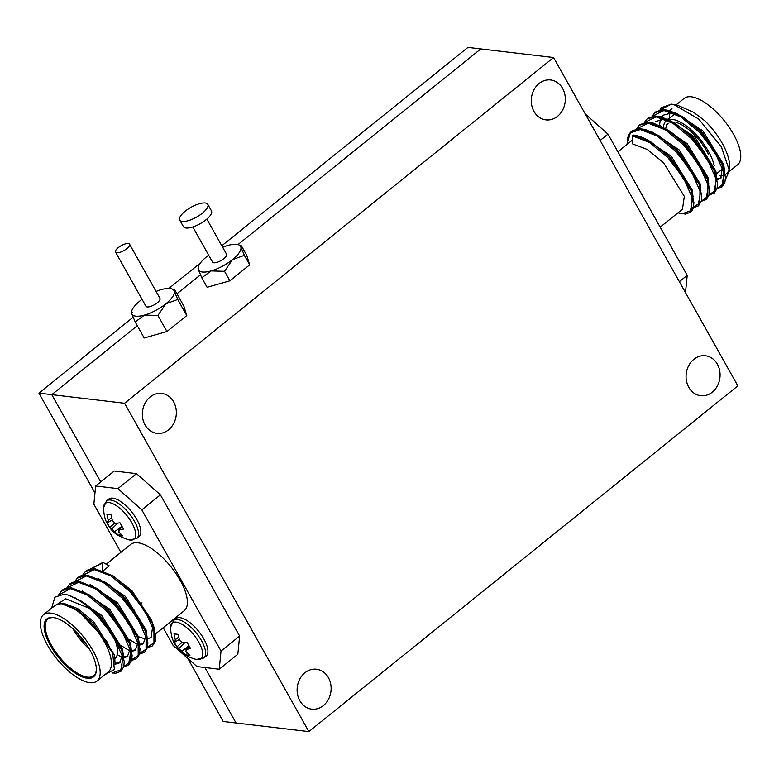 <?xml version="1.0" encoding="UTF-8"?>
<svg xmlns="http://www.w3.org/2000/svg" width="779" height="779" viewBox="0 0 779 779"><rect width="100%" height="100%" fill="white"/><g stroke="black" fill="none" stroke-linecap="round" stroke-linejoin="round"><path stroke-width="1.17" d="M208.655 255.171A24.12 8.442 -29.3 0 0 206.717 256.661A24.12 8.442 -29.3 0 0 198.294 267.08A24.12 8.442 -29.3 0 0 198.275 269.398A24.12 8.442 -29.3 0 0 211.119 270.917A24.12 8.442 -29.3 0 0 232.405 259.699A24.12 8.442 -29.3 0 0 240.838 246.962A24.12 8.442 -29.3 0 0 238.228 244.664A24.12 8.442 -29.3 0 0 236.719 244.353A24.12 8.442 -29.3 0 0 227.994 245.443A24.12 8.442 -29.3 0 0 222.677 247.303M179.745 220.077L183.425 226.65A16.077 5.628 -29.3 0 0 186.006 227.994A16.077 5.628 -29.3 0 0 203.251 221.82A16.077 5.628 -29.3 0 0 211.469 210.914L207.789 204.341A16.077 5.628 -29.3 0 0 205.198 202.988A16.077 5.628 -29.3 0 0 187.953 209.171A16.077 5.628 -29.3 0 0 179.745 220.077A16.077 5.628 -29.3 0 0 182.325 221.431A16.077 5.628 -29.3 0 0 199.57 215.247A16.077 5.628 -29.3 0 0 207.789 204.341M192.822 226.962L212.55 262.114A8.043 2.814 -29.3 0 0 213.835 262.786A8.043 2.814 -29.3 0 0 222.463 259.699A8.043 2.814 -29.3 0 0 226.572 254.246L206.844 219.094M240.838 246.962L241.412 245.843L246.739 255.346L249.679 264.85L229.863 280.82L207.117 287.285L201.78 277.782L211.119 270.917L224.537 271.316L232.405 259.699L244.353 255.346L240.838 246.962M238.228 244.664L241.412 245.843M198.84 268.278L198.275 269.398L201.78 277.782M244.353 255.346L249.679 264.85M224.537 271.316L229.863 280.82M187.846 658.469L223.213 721.481L236.056 723L204.926 667.525L236.056 723L308.844 731.608L124.591 403.259L553.577 57.519L737.83 385.868L308.844 731.608M94.96 492.941L38.95 393.132L51.794 394.651L100.744 481.88L51.794 394.651L137.318 325.729L51.794 394.651L124.591 403.259M176.94 293.79L200.456 274.841L176.94 293.79M221.811 245.765L467.936 47.392L480.779 48.911L237.994 244.587L480.779 48.911L553.577 57.519M38.95 393.132L133.102 317.248M168.887 288.415L200.369 263.039M623.434 478.063L423.221 639.423L623.434 478.063M128.272 243.535A8.043 2.814 -29.3 0 0 119.654 246.622A8.043 2.814 -29.3 0 0 115.545 252.075A8.043 2.814 -29.3 0 0 116.831 252.756A8.043 2.814 -29.3 0 0 125.458 249.66A8.043 2.814 -29.3 0 0 129.567 244.207A8.043 2.814 -29.3 0 0 128.272 243.535M129.567 244.207L159.968 298.386A8.043 2.814 150.7 0 1 155.858 303.839A8.043 2.814 150.7 0 1 147.231 306.936A8.043 2.814 150.7 0 1 145.946 306.254L115.545 252.075M142.051 299.311A24.12 8.442 -29.3 0 0 140.113 300.801A24.12 8.442 -29.3 0 0 131.69 311.22A24.12 8.442 -29.3 0 0 131.67 313.538A24.12 8.442 -29.3 0 0 144.514 315.057A24.12 8.442 -29.3 0 0 165.8 303.839A24.12 8.442 -29.3 0 0 174.243 291.103A24.12 8.442 -29.3 0 0 171.633 288.805A24.12 8.442 -29.3 0 0 170.114 288.493A24.12 8.442 -29.3 0 0 161.389 289.584A24.12 8.442 -29.3 0 0 156.073 291.443M539.078 83.509A20.098 16.963 -83.3 0 1 550.656 79.964A20.098 16.963 -83.3 0 1 564.911 94.834A20.098 16.963 -83.3 0 1 557.511 116.344A20.098 16.963 -83.3 0 1 545.933 119.878A20.098 16.963 -83.3 0 1 531.677 105.009A20.098 16.963 -83.3 0 1 539.078 83.509M693.855 359.314A20.098 16.963 -83.3 0 1 705.433 355.769A20.098 16.963 -83.3 0 1 719.689 370.648A20.098 16.963 -83.3 0 1 712.288 392.149A20.098 16.963 -83.3 0 1 700.711 395.693A20.098 16.963 -83.3 0 1 686.455 380.814A20.098 16.963 -83.3 0 1 693.855 359.314M304.91 672.783A20.098 16.963 -83.3 0 1 316.488 669.239A20.098 16.963 -83.3 0 1 330.734 684.118A20.098 16.963 -83.3 0 1 323.334 705.618A20.098 16.963 -83.3 0 1 311.766 709.163A20.098 16.963 -83.3 0 1 297.51 694.284A20.098 16.963 -83.3 0 1 304.91 672.783M150.133 396.978A20.098 16.963 -83.3 0 1 161.711 393.434A20.098 16.963 -83.3 0 1 175.957 408.313A20.098 16.963 -83.3 0 1 168.556 429.813A20.098 16.963 -83.3 0 1 156.988 433.348A20.098 16.963 -83.3 0 1 142.732 418.479A20.098 16.963 -83.3 0 1 150.133 396.978M186.765 315.553L183.825 306.05L174.808 289.983L174.243 291.103L177.748 299.487L186.765 315.553L166.949 331.523L144.193 337.989L135.176 321.922L144.514 315.057L157.933 315.456L166.949 331.523M132.245 312.418L131.67 313.538L135.176 321.922M157.933 315.456L165.8 303.839L177.748 299.487M171.633 288.805L174.808 289.983M96.976 681.07A42.611 17.304 51.1 0 1 89.76 682.706A42.611 17.304 51.1 0 1 51.794 652.062A42.611 17.304 51.1 0 1 43.497 614.719A42.611 17.304 51.1 0 1 50.703 613.092A42.611 17.304 51.1 0 1 88.67 643.727A42.611 17.304 51.1 0 1 96.976 681.07L108.232 671.995A42.611 17.304 -128.9 0 0 104.191 641.506A42.611 17.304 -128.9 0 0 61.96 604.017L77.257 609.908L106.372 640.611L112.682 653.367L114.377 669.443L105.292 674.497M76.907 632.626A33.234 13.496 -128.9 0 0 86.576 644.623M117.327 648.654A33.234 13.496 -128.9 0 0 116.139 640.951M55.007 617.844A36.399 14.782 -128.9 0 0 47.957 619.101A36.399 14.782 -128.9 0 0 51.414 645.148A36.399 14.782 -128.9 0 0 93.636 675.783A36.399 14.782 -128.9 0 0 96.362 669.151M72.963 628.78A36.399 14.782 -128.9 0 0 89.497 649.287M115.214 658.362A36.399 14.782 -128.9 0 0 112.624 635.06M50.421 645.557A37.188 15.103 -128.9 0 0 79.254 675.52A37.188 15.103 -128.9 0 0 96.362 669.619A37.188 15.103 -128.9 0 0 90.043 650.241A37.188 15.103 -128.9 0 0 54.559 617.747A37.188 15.103 -128.9 0 0 50.421 645.557M85.894 571.533L95.252 568.836L113.023 575.827L132.099 590.92L151.584 620.22L152.947 624.67L151.097 637.456L147.484 638.829M106.187 564.191L130.706 544.433A42.611 17.304 51.1 0 1 137.912 542.797A42.611 17.304 51.1 0 1 175.888 573.432A42.611 17.304 51.1 0 1 184.185 610.785L155.566 633.843M103.208 570.773L109.255 565.905L103.13 562.487A0.789 0.672 96.7 0 0 102.156 563.275L102.458 570.491M77.442 610.025L92.691 622.684L112.682 653.367M43.497 614.719L55.397 605.127L63.089 603.112L77.705 608.584L93.821 621.778L114.669 655.519L115.068 664.565M70.246 595.672L85.486 603.774L100.579 616.335L120.054 645.635L121.699 650.085L123.394 655.665L120.589 671.04M122.186 655.538L119.567 662.861L115.136 664.283M74.326 597.298L101.698 615.42L122.546 649.17L123.316 655.353M120.102 662.374L115.302 663.348M62.252 590.589L71.61 587.892L89.381 594.883L108.456 609.976L127.941 639.277L129.577 643.736L131.271 649.316L128.467 664.691M130.074 649.189L127.444 656.512L123.842 657.885M82.204 590.949L109.586 609.071L130.434 642.821L131.193 648.995M127.98 656.025L123.686 657.028M70.129 584.24L79.487 581.543L97.258 588.534L116.344 603.628L135.819 632.928L139.149 642.957L139.022 655.051L131.719 659.667M137.951 642.831L135.332 650.153L131.719 651.536M90.091 584.591L117.463 602.722L138.311 636.462L139.081 642.646M135.867 649.667L131.563 650.669M78.017 577.891L87.375 575.194L105.146 582.186L109.138 584.717L124.221 597.279L143.706 626.579L147.036 636.609L146.91 648.703L139.597 653.318M145.839 636.482L143.209 643.805L139.607 645.187M97.969 578.242L125.351 596.363L146.189 630.114L146.958 636.297M143.745 643.318L139.441 644.321M51.599 608.195L54.91 597.113L64.082 594.28L68.162 595.02L79.088 600.025L84.892 604.124L88.913 608.156L65.631 598.759L52.436 607.513M144.378 638.692L138.36 636.657M120.891 552.35L93.86 504.179L95.642 485.999L117.911 488.628L141.807 509.846L221.041 651.03L219.25 669.219L196.99 666.581L173.084 645.363L163.181 627.708M95.642 485.999L114.231 471.013L136.5 473.642L160.406 494.86L239.63 636.054L237.838 654.233L219.25 669.219M160.406 494.86L141.807 509.846M136.5 473.642L117.911 488.628M239.63 636.054L221.041 651.03M136.763 519.369A24.12 9.796 51.1 0 1 139.052 536.624L136.744 538.484A24.12 9.796 51.1 0 0 134.455 521.219A24.12 9.796 51.1 0 0 106.48 500.926L108.778 499.066A24.12 9.796 51.1 0 1 136.763 519.369M129.265 539.935A22.942 9.319 51.1 0 0 131.807 522.777A22.942 9.319 51.1 0 0 114.036 504.295A22.942 9.319 51.1 0 0 103.471 507.918C103.909 515.357 105.292 520.752 107.619 524.092L109.79 527.451L118.749 535.407L122.839 535.884L118.885 532.213L119.119 529.934L123.51 529.068L119.985 522.797L115.438 523.381L112.439 520.723L111.027 514.841L106.937 514.354L108.174 520.216L107.95 522.495L106.265 521.17L109.858 527.549C112.858 532.807 119.323 536.935 129.265 539.935L136.744 538.484M121.982 526.74L118.427 530.217L122.147 527.023M112.186 519.924L107.95 522.495M118.749 535.407L120.472 533.868M109.79 527.451L114.542 523.215M179.93 617.659A24.12 9.796 51.1 0 1 201.42 635.002A24.12 9.796 51.1 0 1 206.114 656.142L203.816 658.002A24.12 9.796 51.1 0 0 199.122 636.862A24.12 9.796 51.1 0 0 177.622 619.519A24.12 9.796 51.1 0 0 173.542 620.444L175.85 618.584A24.12 9.796 51.1 0 1 179.93 617.659M189.91 655.402L185.957 651.731L186.181 649.452L190.582 648.586L187.057 642.315L182.51 642.899L179.511 640.241L178.099 634.359L174.009 633.872L175.236 639.734L175.012 642.013L173.337 640.689L176.93 647.067C181.069 653.045 187.535 657.174 196.337 659.453A22.942 9.319 51.1 0 0 197.175 659.589A22.942 9.319 51.1 0 0 198.879 642.295A22.942 9.319 51.1 0 0 176.142 622.109A22.942 9.319 51.1 0 0 170.533 627.436C170.874 635.421 172.841 641.73 176.424 646.375L185.821 654.925L189.91 655.402M189.054 646.258L185.49 649.735L189.219 646.541M179.258 639.442L175.012 642.013M176.852 646.969L181.604 642.733M185.821 654.925L187.544 653.386M669.726 117.989A42.611 17.304 51.1 0 1 669.862 113.091M670.476 110.822A42.611 17.304 51.1 0 1 672.111 108.184M673.738 104.483L677.662 105.311L693.748 112.39L704.878 120.833A42.611 17.304 51.1 0 1 722.269 143.365A42.611 17.304 51.1 0 1 729.514 165.576L729.475 170.757L721.325 146.715L698.734 119.07L673.738 104.493L671.469 104.133L661.293 107.716L660.027 109.907M729.329 168.021A42.611 17.304 51.1 0 1 726.31 173.863A42.611 17.304 51.1 0 1 725.21 174.584M722.756 175.421A42.611 17.304 51.1 0 1 719.105 175.489M725.346 179.589L729.475 170.757M675.938 122.381A33.234 13.496 51.1 0 1 706.796 151.214A33.234 13.496 51.1 0 1 708.656 154.787M706.329 176.327A33.234 13.496 51.1 0 1 705.073 176.336M706.631 177.417A33.234 13.496 51.1 0 1 705.647 177.748M669.025 119.499A36.399 14.782 51.1 0 1 708.491 151.418A36.399 14.782 51.1 0 1 714.187 165.732M707.001 178.946A36.399 14.782 51.1 0 1 706.086 178.888M729.465 171.322L737.567 164.788A42.611 17.304 -128.9 0 0 729.271 127.444A42.611 17.304 -128.9 0 0 691.294 96.8A42.611 17.304 -128.9 0 0 684.089 98.436L675.997 104.961M671.8 108.378L670.057 110.696M675.286 113.909L671.031 113.14L663.338 115.156L661.702 116.908M660.358 119.538L659.511 125.361M667.408 120.268L663.153 119.489L655.46 121.514M704.878 120.833L693.758 112.39M716.992 178.849L721.296 177.846M724.499 170.825L723.74 164.642L702.892 130.901L675.51 112.77M717.147 179.715L720.76 178.333L722.61 165.557L721.958 163.201M721.773 186.512L724.577 171.137L722.883 165.567L721.247 161.107L701.762 131.807L682.686 116.714L664.915 109.722L655.558 112.419M716.622 177.174L715.852 171L695.014 137.25L667.632 119.129M715.502 177.369L714.08 169.549M713.895 192.871L716.699 177.495L715.005 171.916L713.369 167.456L693.885 138.156L674.809 123.063L657.038 116.071L647.68 118.768M708.744 183.532L707.975 177.349L687.127 143.599L659.755 125.477M706.017 199.22L708.812 183.844L707.118 178.264L705.482 173.814L686.007 144.514L670.914 131.953L666.921 129.421L649.15 122.42L639.793 125.127M700.857 189.881L700.087 183.698L679.249 149.958L651.867 131.826M698.13 205.568L700.934 190.193L699.24 184.623L697.604 180.163L678.12 150.863L659.044 135.77L641.273 128.778L631.915 131.476M692.979 196.23L692.21 190.057L671.362 156.306L643.99 138.185M690.252 211.927L693.057 196.551L691.362 190.972L689.717 186.512L670.242 157.212L651.156 142.119L633.385 135.127A0.789 0.672 -83.3 0 0 632.412 135.916L632.752 143.988L647.368 149.471L663.484 162.655L684.332 196.405L682.472 209.191L660.173 227.156M663.572 126.685A36.399 14.782 51.1 0 1 666.259 120.784L667.028 120.161M665.909 127.678A33.234 13.496 51.1 0 1 667.33 124.182M685.51 292.622L687.205 275.328L607.98 134.144L585.243 113.958M679.356 281.657L687.205 275.328M600.122 140.473L607.98 134.144M68.162 595.02L81.493 601.242L99.323 616.17L121.699 650.085L124.26 661.78L123.744 666.717L120.93 671.313L115.798 673.212L111.972 672.959M58.668 594.815L62.096 590.19L64.9 588.603L71.317 587.814L89.381 594.883L107.2 609.821L129.577 643.736L132.138 655.421L131.632 660.368L128.808 664.954L123.598 666.863M66.721 588.077L69.974 583.831L72.788 582.254L79.195 581.465L97.258 588.534L115.078 603.462L137.455 637.388L140.025 649.073L139.509 654.019L136.695 658.606L131.485 660.514M120.872 656.639L117.22 654.574M74.599 581.728L77.851 577.482L80.665 575.905L87.073 575.116L105.146 582.186L122.965 597.113L145.342 631.029L147.903 642.724L147.387 647.661L144.573 652.257L139.363 654.156M128.749 650.29L121.582 645.859M82.477 575.369L85.739 571.134L88.553 569.546L94.96 568.758L113.023 575.827L130.843 590.764L153.22 624.68L154.914 630.26L154.787 642.344L147.484 646.969M136.637 643.941L129.47 639.51M88.913 608.156L98.339 616.958L113.919 637.125L122.41 656.454L121.719 669.619L112.001 672.929M58.853 594.757L70.636 588.681L87.56 595.146L106.226 610.609L121.806 630.776L130.297 650.095L130.307 661.838L123.627 666.766M66.906 588.038L78.513 582.332L95.437 588.797L114.104 604.251L129.684 624.417L138.175 643.746L138.195 655.49L131.515 660.407M74.794 581.689L86.401 575.973L103.325 582.439L121.991 597.902L137.562 618.068L146.062 637.397L146.072 649.141L139.392 654.058M82.671 575.33L94.278 569.624L111.202 576.09L129.869 591.553L145.449 611.71L153.94 631.039L153.96 642.782L147.28 647.709M90.559 568.982L102.156 563.275M114.62 531.706L121.758 526.361M108.174 520.216L111.582 517.665M111.621 529.048L117.765 523.147M175.236 639.734L178.654 637.183M178.693 648.566L184.837 642.665M181.692 651.225L188.83 645.879M671.469 104.133L660.222 109.858M716.943 188.586L723.623 183.669L723.603 171.925L715.112 152.596L699.532 132.43L680.865 116.977L663.942 110.501L652.335 116.217M709.056 194.945L715.735 190.018L715.726 178.274L707.225 158.945L691.655 138.779L672.988 123.325L656.054 116.86L644.457 122.566M701.178 201.294L707.858 196.376L707.838 184.633L699.347 165.304L683.767 145.137L665.1 129.674L648.177 123.209L636.57 128.915M692.521 207.691L699.834 203.076L699.961 190.982L691.47 171.653L675.89 151.486L657.223 136.033L640.299 129.567L630.308 132.897L627.076 144.388M633.152 135.059C638.42 135.517 644.428 137.873 651.156 142.119L668.986 157.056L691.362 190.972L693.923 202.657L693.407 207.603L692.171 210.408L690.593 212.19L685.462 214.098L677.954 212.833L681.868 213.845L691.382 210.505L692.073 197.33L683.582 178.002L668.002 157.835L649.345 142.382L632.412 135.916M716.904 188.693L722.114 186.785L724.937 182.189L725.444 177.252L722.883 165.567L700.506 131.641L682.686 116.714L669.112 110.433L662.637 109.596L655.402 112.01L652.14 116.256M709.026 195.042L714.236 193.134L717.05 188.547L717.566 183.601L715.005 171.916L692.628 138L674.809 123.063L661.235 116.782L654.759 115.944L647.515 118.369L644.262 122.605M701.139 201.391L706.358 199.492L709.172 194.896L709.688 189.959L707.118 178.264L684.741 144.349L666.921 129.421L653.347 123.131L646.872 122.303L639.637 124.718L636.375 128.963M693.261 207.75L698.471 205.841L701.295 201.245L701.801 196.308L699.24 184.623L676.863 150.698L659.044 135.77L645.47 129.489L638.994 128.652L631.759 131.067L629.481 133.54L627.67 137.659L627.056 144.397M198.294 267.08L198.041 268.064M131.69 311.22L131.437 312.204M142.021 602.839L141.369 603.365M134.144 609.197L133.491 609.723M147.241 647.807L152.45 645.898L155.274 641.312L155.781 636.365L151.584 620.22M90.364 569.021L102.896 562.409M103.471 507.918L106.48 500.926M196.337 659.453L203.816 658.002M170.533 627.436L173.542 620.444M716.407 173.863L723.165 168.42M632.577 139.947L617.883 151.798M668.158 119.255L674.906 113.812M666.22 124.883L668.246 123.248"/></g></svg>
